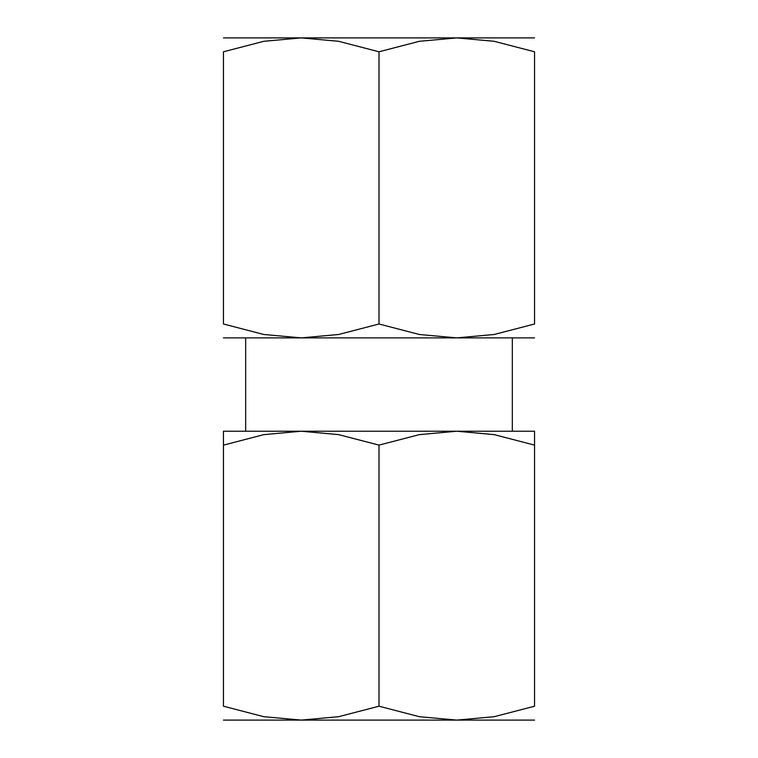 <?xml version="1.0" encoding="UTF-8"?>
<svg xmlns="http://www.w3.org/2000/svg" width="758" height="758" viewBox="0 0 758 758"><rect width="100%" height="100%" fill="white"/><g stroke="black" fill="none" stroke-linecap="round" stroke-linejoin="round"><path stroke-width="1.14" d="M534.551 37.9L456.771 37.9L494.235 41.311L534.551 51.79L534.551 323.988L494.235 334.477L456.771 337.888L419.307 334.477L379 323.988L338.693 334.477L301.229 337.888L534.551 337.888M379 37.9L301.229 37.9L338.693 41.311L379 51.79L419.307 41.311L456.771 37.9L379 37.9M245.677 337.888L245.677 431.226L512.323 431.226L512.323 337.888L245.677 337.888M534.551 431.226L456.771 431.226L494.235 434.637L534.551 445.117C534.551 426.517 534.551 426.517 534.551 445.145L534.551 706.21L494.235 716.689L456.771 720.1L419.307 716.689L379 706.21L338.693 716.689L301.229 720.1L534.551 720.1M379 431.226L301.229 431.226L338.693 434.637L379 445.117L419.307 434.637L456.771 431.226L379 431.226M223.449 720.1L301.229 720.1L263.765 716.689L223.449 706.21L223.449 445.117C223.449 426.517 223.449 426.517 223.449 445.145L263.765 434.637L301.229 431.226L223.449 431.226M534.551 706.181C534.551 724.809 534.551 724.809 534.551 706.181M223.449 706.181C223.449 724.809 223.449 724.809 223.449 706.181M379 445.117L379 706.21M534.551 51.819C534.551 33.191 534.551 33.191 534.551 51.819M223.449 51.819C223.449 33.191 223.449 33.191 223.449 51.819M223.449 337.888L301.229 337.888L263.765 334.477L223.449 323.988L223.449 51.79L263.765 41.311L301.229 37.9L223.449 37.9M534.551 323.969C534.551 342.597 534.551 342.597 534.551 323.969M223.449 323.969C223.449 342.597 223.449 342.597 223.449 323.969M379 51.79L379 323.988"/></g></svg>
